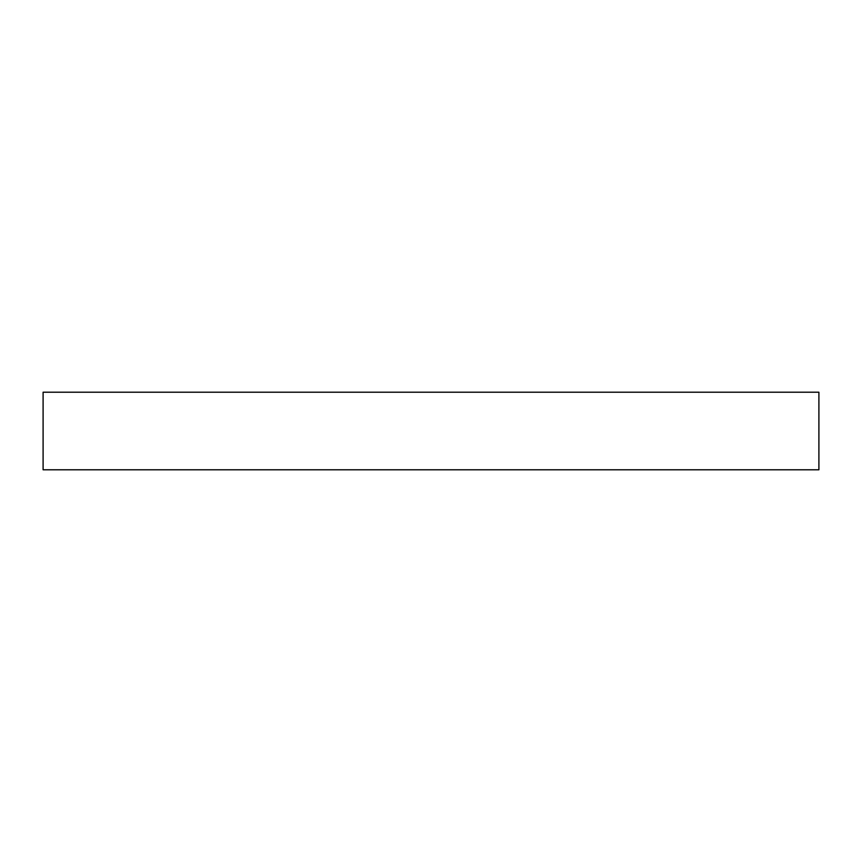<?xml version="1.0" encoding="UTF-8"?>
<svg xmlns="http://www.w3.org/2000/svg" width="862" height="862" viewBox="0 0 862 862"><rect width="100%" height="100%" fill="white"/><g stroke="black" fill="none" stroke-linecap="round" stroke-linejoin="round"><path stroke-width="1.29" d="M818.9 469.79L43.1 469.79L43.1 392.21L818.9 392.21L818.9 469.79"/></g></svg>
